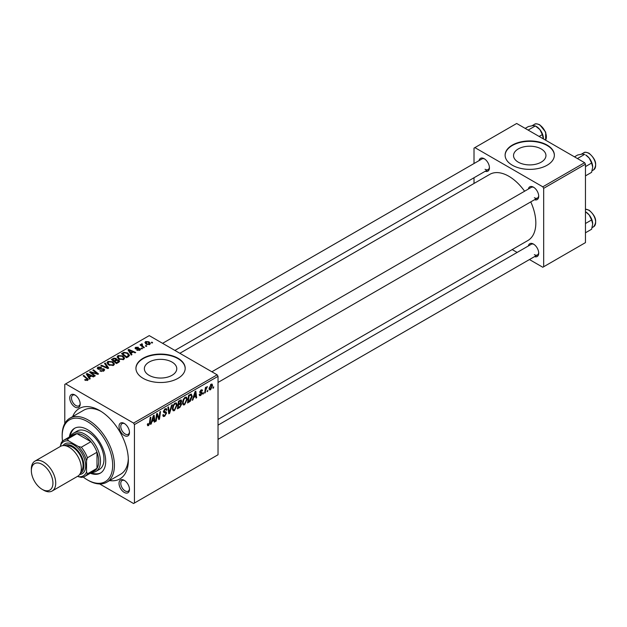 <?xml version="1.0" encoding="UTF-8"?>
<svg xmlns="http://www.w3.org/2000/svg" width="627" height="627" viewBox="0 0 627 627"><rect width="100%" height="100%" fill="white"/><g stroke="black" fill="none" stroke-linecap="round" stroke-linejoin="round"><path stroke-width="0.94" d="M541.195 148.936A16.208 9.358 0 0 0 523.537 146.906A16.208 9.358 0 0 0 513.537 155.551A16.208 9.358 0 0 0 518.278 162.166A16.208 9.358 0 0 0 535.936 164.196A16.208 9.358 0 0 0 545.945 155.551A16.208 9.358 0 0 0 541.195 148.936M547.152 145.096A24.625 14.217 0 0 0 520.316 142.015A24.625 14.217 0 0 0 505.111 155.151A24.625 14.217 0 0 0 512.322 165.207A24.625 14.217 0 0 0 539.165 168.287A24.625 14.217 0 0 0 554.362 155.151A24.625 14.217 0 0 0 547.152 145.096M554.362 155.355A24.625 14.217 0 0 0 547.152 145.503A24.625 14.217 0 0 0 520.473 142.376A24.625 14.217 0 0 0 505.111 155.355M149.101 375.314A16.208 9.358 180 0 1 144.359 368.692A16.208 9.358 180 0 1 154.36 360.055A16.208 9.358 180 0 1 172.017 362.077A16.208 9.358 180 0 1 176.767 368.692A16.208 9.358 180 0 1 166.766 377.336A16.208 9.358 180 0 1 149.101 375.314M177.974 358.236A24.625 14.217 0 0 0 151.138 355.156A24.625 14.217 0 0 0 135.934 368.292A24.625 14.217 0 0 0 143.144 378.347A24.625 14.217 0 0 0 169.988 381.428A24.625 14.217 0 0 0 185.192 368.292A24.625 14.217 0 0 0 177.974 358.236M185.184 368.496A24.625 14.217 0 0 0 177.974 358.644A24.625 14.217 0 0 0 151.295 355.525A24.625 14.217 0 0 0 135.934 368.496M124.256 492.407A7.391 4.264 60 0 1 119.028 483.362A7.391 4.264 60 0 1 124.256 480.345L124.256 480.345A7.391 4.264 60 0 1 129.475 489.389A7.391 4.264 60 0 1 124.256 492.407M124.71 480.627A6.16 3.558 -120 0 0 122.046 480.541A6.16 3.558 -120 0 0 121.105 485.478A6.16 3.558 -120 0 0 125.126 490.902A6.16 3.558 -120 0 0 128.206 491.207A6.16 3.558 -120 0 0 129.46 488.856M74.974 407.048A7.391 4.264 60 0 1 69.746 398.004A7.391 4.264 60 0 1 74.974 394.986L74.974 394.986A7.391 4.264 60 0 1 80.193 404.031A7.391 4.264 60 0 1 74.974 407.048M75.428 395.269A6.16 3.558 -120 0 0 72.763 395.182A6.16 3.558 -120 0 0 71.823 400.12A6.16 3.558 -120 0 0 75.843 405.544A6.16 3.558 -120 0 0 78.924 405.849A6.16 3.558 -120 0 0 80.178 403.498M124.256 435.506A7.391 4.264 60 0 1 119.028 426.454A7.391 4.264 60 0 1 124.256 423.437L124.256 423.437A7.391 4.264 60 0 1 129.475 432.489A7.391 4.264 60 0 1 124.256 435.506M124.71 423.727A6.16 3.558 -120 0 0 122.046 423.633A6.16 3.558 -120 0 0 121.105 428.57A6.16 3.558 -120 0 0 125.126 433.994A6.16 3.558 -120 0 0 128.206 434.299A6.16 3.558 -120 0 0 129.46 431.948M528.365 189.048A7.391 4.264 60 0 1 533.483 187.175L533.483 187.175A7.391 4.264 60 0 1 538.703 196.22A7.391 4.264 60 0 1 534.517 199.715M533.938 187.457A6.16 3.558 -120 0 0 531.273 187.371L211.871 371.78M479.083 160.598A7.391 4.264 60 0 1 484.201 158.717L484.201 158.717A7.391 4.264 60 0 1 489.428 167.77A7.391 4.264 60 0 1 485.235 171.265M484.655 159.007A6.16 3.558 -120 0 0 481.991 158.921L162.589 343.322M528.365 245.956A7.391 4.264 60 0 1 533.483 244.075L533.483 244.075A7.391 4.264 60 0 1 538.703 253.128A7.391 4.264 60 0 1 534.517 256.623M533.938 244.365A6.16 3.558 -120 0 0 531.273 244.279L218.031 425.13M72.677 416.594A40.637 23.458 60 0 1 99.615 410.52L99.615 410.52A40.637 23.458 60 0 1 128.347 460.289A40.637 23.458 60 0 1 109.615 480.58M100.947 411.328A36.938 21.326 -120 0 0 83.752 410.199L69.824 418.24A36.938 21.326 60 0 1 88.297 420.074A36.938 21.326 60 0 1 112.429 452.623A36.938 21.326 60 0 1 106.762 482.226A36.938 21.326 60 0 1 88.297 480.392A36.938 21.326 60 0 1 88.289 480.392L87.419 479.89A35.708 20.62 -120 0 0 112.672 465.312A35.708 20.62 -120 0 0 87.419 421.579A35.708 20.62 -120 0 0 62.175 436.157A35.708 20.62 -120 0 0 62.52 441.181M218.031 419.408L527.926 240.486A38.169 22.039 -120 0 0 530.755 201.886M524.595 191.227A38.169 22.039 -120 0 0 508.842 176.265A38.169 22.039 -120 0 0 489.758 174.377L179.855 353.291M217.154 374.828L218.031 376.333L134.444 424.597L133.567 423.084L217.154 374.828L149.242 335.617L64.785 384.382L64.785 423.515M134.444 424.597L134.444 503.019L133.567 503.52L99.677 483.95M187.238 399.164L184.581 404.783L183.272 404.94L182.488 402.949L183.319 399.352L185.13 397.252L186.493 397.118L187.238 399.164L186.54 398.764M193.657 397.534L192.904 399.885L192.223 400.285L195.052 391.616L195.828 391.162L196.659 397.722L196.024 398.09L195.82 396.288L193.657 397.534L193.202 397.275M148.591 425.568L147.682 425.709L147.4 424.064L148.035 423.601L148.63 424.722L149.461 422.911L150.19 417.511L150.833 417.143L150.08 422.731L148.591 425.568L147.345 424.847M147.51 423.977L148.63 424.722M162.777 415.027L164.705 415.435L165.943 413.546L165.779 413.028L164.125 412.778L163.412 411.657L165.12 408.804L166.374 408.616L166.9 409.815L166.265 410.411L165.951 409.517L165.097 409.635L164.047 411.249L166.155 411.97L166.578 413.115L164.666 416.281L163.279 416.532L162.777 414.996L163.412 414.541L163.702 415.615L162.777 415.082M163.498 410.928L164.282 411.735M172.276 404.76L169.611 413.334L168.804 413.804L167.871 407.307L168.506 406.939L169.306 412.511L171.594 405.16L172.276 404.76M177.104 405.018L174.447 410.638L173.138 410.787L172.354 408.804L173.193 405.207L175.004 403.098L176.359 402.965L177.104 405.018L176.406 404.611M213.744 386.851L212.961 388.309L213.094 387.227L213.744 386.851M218.031 376.333L218.031 454.755L134.444 503.019M180.858 399.924L181.697 401.037L180.858 403.232L181.618 404.219L179.863 407.417L177.425 408.828L178.452 401.194L181.313 399.995M180.411 402.981L181.266 403.31M151.938 421.618L151.193 423.97L150.504 424.369L153.333 415.693L154.109 415.246L154.947 421.806L154.305 422.175L154.101 420.372L151.938 421.618L151.491 421.36M156.868 416.399L156.217 421.07L155.574 421.438L156.617 413.804L157.283 413.42L159.031 418.381L159.877 411.923L160.52 411.547L159.485 419.181L158.819 419.565L157.064 414.619L156.868 416.399L156.303 416.077M201.432 393.184L199.747 392.188L201.071 389.963L202.153 389.79L202.513 390.684L201.878 391.146L201.04 390.621L200.374 391.71L201.878 392.384L202.2 393.137L200.703 395.48L199.582 395.661L199.19 394.524L199.825 394.07L200.734 394.822L201.565 393.56L200.06 392.941M199.292 394.446L200.734 394.822M201.878 391.146L200.562 390.347M199.794 391.718L200.961 392.243M190.882 394.109L192.223 396.123L190.334 401.202L187.551 402.981L188.586 395.347L191.58 394.187M212.569 385.464L210.594 389.767L209.567 389.884L209.081 388.599L211.087 384.179L212.075 384.077L212.569 385.464L211.801 385.025M207.882 390.237L207.106 391.695L207.882 390.237M205.617 390.503L205.295 392.737L204.653 393.105L205.405 387.557L206.048 387.188L205.883 388.332L207.341 386.53L205.617 390.503L205.053 390.174M203.61 392.706L202.827 394.156L202.96 393.074L203.61 392.706M142.517 348.549L141.882 348.918L141.146 348.338L141.788 347.961L142.517 348.549M146.789 346.08L146.154 346.449L145.417 345.869L146.067 345.493L146.789 346.08M117.116 357.147L118.009 355.572L122.829 355.924L124.608 358.174L123.707 359.498L118.981 359.185L117.092 356.881M131.96 354.647L131.27 355.039L128.01 349.89L128.778 349.443L135.714 352.476L135.071 352.844L133.206 352.006L131.043 353.252L131.96 354.647M118.911 362.179L116.473 363.589L111.41 359.475L113.91 358.142L116.136 358.456L116.779 359.796L118.769 360.07L119.608 361.23L118.911 362.179M116.904 359.404L116.779 360.282M108.659 368.096L107.852 368.558L100.829 365.58L101.464 365.212L107.491 367.767L104.544 363.433L105.234 363.041L108.659 368.096M87.051 380.55L86.738 378.7L83.148 375.785L83.791 375.416L88.282 379.523L87.717 380.275L84.629 379.868L87.341 379.437L87.341 380.456M95.265 375.832L94.63 376.2L89.575 372.077L90.241 371.693L97.154 373.676L92.835 370.196L93.478 369.828L98.541 373.943L97.875 374.327L90.954 372.36L95.265 375.832M133.567 423.084L65.655 383.873M90.241 378.732L89.559 379.123L86.291 373.974L87.067 373.527L93.995 376.561L93.36 376.929L91.495 376.09L89.332 377.336L90.241 378.732M103.792 370.996L99.842 370.894L103.126 370.557L103.345 369.256L97.906 369.044L97.193 368.112L97.992 367.124L101.543 367.116L101.104 367.594L98.682 367.547L98.502 368.66L103.917 368.856L104.67 369.875L103.792 370.996M103.737 371.027L103.345 369.256M98.149 369.17L98.149 368.19L98.502 369.295M106.99 362.994L107.875 361.418L112.695 361.771L114.475 364.021L113.581 365.345L108.847 365.032L106.966 362.727M136.819 350.195L139.304 349.85L139.46 348.98L135.542 348.824L135.001 348.103L135.612 347.327L138.395 347.272L136.137 347.664L136.083 348.4L138.92 348.306L140.55 349.31L139.829 350.187L136.819 350.195M139.304 350.43L139.46 348.98M136.137 347.664L136.083 349.035M128.41 356.692L126.607 357.735L121.536 353.62L123.919 352.343L127.673 352.962L129.538 355.297L128.41 356.692M149.72 344.482L146.444 344.333L144.923 342.507L145.629 341.543L148.96 341.762L150.386 343.502L149.72 344.482M142.023 344.45L142.893 346.284L144.351 347.491L143.708 347.86L140.025 344.874L140.66 344.505L141.42 345.124L141.451 343.957L142.039 343.8L142.486 344.348L141.796 344.842L141.796 346.316M141.42 346.01L141.451 343.957L141.451 346.033M152.643 342.703L152.016 343.063L151.272 342.491L151.922 342.115L152.643 342.703M106.762 482.226L120.697 474.184A36.938 21.326 -120 0 0 128.316 458.721M584.591 162.691L585.461 164.196L543.672 188.327L542.802 186.822L584.591 162.691L516.679 123.48L474.012 148.113L474.012 163.522M474.012 177.747L474.012 183.46M543.672 188.327L543.672 266.749L542.802 267.251L529.454 259.547M517.142 252.438L512.188 249.577M543.672 266.749L585.461 242.618L585.461 164.196M542.802 186.822L474.882 147.611M534.353 197.732A6.16 3.558 -120 0 0 537.433 198.038A6.16 3.558 -120 0 0 538.687 195.687M485.071 169.274A6.16 3.558 -120 0 0 488.151 169.58A6.16 3.558 -120 0 0 489.405 167.229M534.353 254.633A6.16 3.558 -120 0 0 537.433 254.938A6.16 3.558 -120 0 0 538.687 252.587M90.241 372.626L90.241 371.693M97.154 374.131L97.154 373.676M93.478 370.722L93.478 369.828M90.954 373.206L90.954 372.36M87.067 375.197L87.067 373.527M89.332 378.763L89.332 377.336M87.999 375.197L88.963 376.725L90.696 375.73L87.255 374.186L87.999 375.197L87.999 376.662M88.963 378.191L88.963 376.725M87.255 375.495L87.255 374.186M90.696 376.553L90.696 375.73M85.186 380.252L85.186 379.453M85.656 380.464L85.656 379.797M83.791 376.31L83.791 375.416M87.506 380.393L87.506 378.434M100.406 371.176L100.406 370.486M100.594 371.255L100.594 370.604M101.464 371.49L101.464 370.91M103.126 371.309L103.126 370.557M97.992 369.091L97.992 367.124M99.285 369.421L99.285 368.833M103.917 370.925L103.917 368.856M101.464 365.854L101.464 365.212M107.491 368.41L107.491 367.767M105.234 364.452L105.234 363.041M107.875 364.358L107.875 361.418M112.695 362.586L112.695 361.771M107.954 362.978L109.513 364.687L112.915 364.914L113.526 363.973L111.998 362.1L108.565 361.842L107.954 364.42L107.954 362.978M109.513 365.361L109.513 364.687M112.915 365.635L112.915 364.914M113.91 358.856L113.91 358.142M118.299 362.531L118.119 360.423L116.152 360.572L116.136 358.456M118.769 362.257L118.769 360.07M112.641 359.584L114.224 360.862L116.026 359.53L116.026 360.643L115.525 358.832L113.73 358.957L112.641 359.584L112.641 360.47M114.224 361.755L114.224 360.862M114.812 362.234L114.812 361.348L116.52 362.735L118.636 361.113L118.636 362.335M116.52 363.558L116.52 362.735M116.152 360.572L114.812 361.348M137.289 350.422L137.289 349.741M135.612 348.855L135.612 347.327M136.498 349.098L136.498 348.573M138.92 348.831L138.92 348.306M140.04 350.054L140.04 348.588M128.778 351.112L128.778 349.443M131.043 354.686L131.043 353.252M129.711 351.112L130.675 352.64L132.407 351.645L128.974 350.101L129.711 351.112L129.711 352.586M130.675 354.106L130.675 352.64M128.974 351.418L128.974 350.101M132.407 352.468L132.407 351.645M123.919 353.079L123.919 352.343M127.673 353.761L127.673 352.962M122.774 353.73L126.654 356.888L128.574 355.172L126.999 353.307L124.593 352.797L122.774 353.73L122.774 354.623M126.654 357.711L126.654 356.888M127.469 357.241L127.469 356.418M118.009 358.511L118.009 355.572M122.829 356.732L122.829 355.924M118.088 357.131L119.647 358.84L123.041 359.059L123.652 358.127L122.124 356.246L118.699 355.995L118.088 358.573L118.088 357.131M119.647 359.514L119.647 358.84M123.041 359.78L123.041 359.059M145.629 343.753L145.629 341.543M148.96 342.593L148.96 341.762M149.171 344.717L148.325 342.123L146.154 341.88L145.754 343.862M146.154 341.88L147.016 343.925L149.171 344.16L149.532 343.588L149.532 344.576M147.016 344.599L147.016 343.925M146.067 346.378L146.067 345.493M140.66 345.391L140.66 344.505M142.039 344.435L142.039 343.8M141.788 348.847L141.788 347.961M151.922 342.993L151.922 342.115M213.047 387.627L213.595 387.941M179.15 407.009L179.863 407.417M180.215 400.183L181.697 401.037M180.012 403.294L181.618 404.219M178.421 401.398L178.969 401.719L178.656 404.094L179.683 403.498L181.062 401.429L179.941 400.339M178.099 403.78L178.656 404.094M179.346 400.677L180.059 401.092L178.969 401.719M181.062 401.429L180.059 401.092M177.982 404.674L178.53 404.987L178.186 407.566L179.996 406.484L180.984 404.564L179.824 403.42M177.637 407.252L178.186 407.566M179.165 403.804L179.871 404.211L178.53 404.987M180.984 404.564L179.871 404.211M172.401 409.455L174.447 410.638M173.687 405.457L172.989 408.467L173.53 409.862L174.494 409.784L176.469 405.301L175.936 403.851L174.98 403.929L173.687 405.457L173.201 405.175M172.386 408.122L172.989 408.467M174.361 403.576L174.98 403.929M168.655 412.785L169.611 413.334M168.553 412.072L169.306 412.511M162.785 415.199L164.666 416.281M165.128 408.796L166.9 409.815M164.995 408.875L166.892 409.972M164.47 409.282L165.097 409.635M163.435 411.249L164.18 411.68M163.435 411.296L166.578 413.115M149.532 422.418L150.08 422.731M150.723 423.703L151.193 423.97M154.218 421.383L154.947 421.806M153.396 419.957L154.101 420.372M153.129 418.021L152.29 420.599L154.015 419.596L153.639 416.297L153.129 418.021L152.667 417.754M151.82 420.333L152.29 420.599M153.223 416.054L153.639 416.297M155.668 420.756L156.217 421.07M158.176 417.896L159.031 418.381M158.443 418.577L159.485 419.181M156.546 414.322L157.064 414.619M199.747 392.212L201.338 393.129M201.173 389.908L202.513 390.684M199.88 391.42L200.374 391.71M199.786 391.742L202.2 393.137M199.19 394.602L200.703 395.48M192.434 399.618L192.904 399.885M195.938 397.299L196.659 397.722M195.107 395.88L195.82 396.288M194.848 393.936L194.002 396.515L195.726 395.519L195.35 392.212L194.848 393.936L194.378 393.67M193.539 396.248L194.002 396.515M194.934 391.969L195.35 392.212M188.649 401.523L189.354 401.938M191.533 395.723L192.223 396.123M189.73 400.857L190.334 401.202M189.103 395.872L188.312 401.719L189.127 401.249L191.588 396.444L190.827 394.994L189.103 395.872L188.555 395.551M187.763 401.398L188.312 401.719M190.012 394.524L191.149 395.057L190.122 394.461M182.535 403.608L184.581 404.783M183.821 399.611L183.123 402.62L183.664 404.015L184.628 403.937L186.603 399.454L186.062 398.004L185.114 398.082L183.821 399.611L183.335 399.328M182.512 402.268L183.123 402.62M184.487 397.722L185.114 398.082M209.097 388.905L210.594 389.767M210.829 384.351L211.597 384.798L211.064 384.837L209.716 388.16L210.594 389.124L211.934 385.832L210.578 384.555M209.128 387.815L209.716 388.16M209.081 388.622L210.594 389.124M207.184 391.005L207.741 391.326M204.747 392.416L205.295 392.737M205.342 388.019L205.883 388.332M206.44 387.102L207.09 387.478M206.354 387.259L206.769 387.494M202.913 393.474L203.462 393.795M90.296 473.244A25.856 14.93 -120 0 0 100.351 473.126A25.856 14.93 -120 0 0 104.317 452.412A25.856 14.93 -120 0 0 87.419 429.62A25.856 14.93 -120 0 0 74.495 428.343A25.856 14.93 -120 0 0 69.37 436.988M74.934 428.1A25.856 14.93 -120 0 0 70.24 436.486M70.702 436.22A22.164 12.799 60 0 1 73.727 433.045L77.215 431.039A22.164 12.799 60 0 1 88.297 432.136A22.164 12.799 60 0 1 102.773 451.667A22.164 12.799 60 0 1 99.379 469.427L95.892 471.441A22.164 12.799 60 0 1 91.636 472.476M62.175 436.157L62.175 435.154A36.938 21.326 60 0 1 69.824 418.24M83.242 477.076A35.708 20.62 -120 0 0 87.419 479.89L88.289 480.392M91.166 472.742A25.856 14.93 -120 0 0 100.782 472.868M592.695 167.064A9.852 5.69 60 0 0 589.208 158.09A9.852 5.69 -120 0 0 585.728 154.994L589.208 158.09L591.614 163.044L592.695 167.064L591.614 172.331L585.461 175.881M585.461 166.594L591.614 163.044M577.42 158.553L584.646 154.375L582.24 154.062L577.679 154.994L574.473 156.852M592.695 223.972A9.852 5.69 60 0 0 589.208 214.99A9.852 5.69 -120 0 0 585.728 211.902L589.208 214.99L591.614 219.952L592.695 223.972L591.614 229.239L585.461 232.789M585.461 223.502L591.614 219.952M539.126 136.443L542.331 134.593L543.405 138.912M528.138 130.095L535.364 125.925L539.925 129.632L542.331 134.593M525.191 128.394L528.396 126.544L532.958 125.612L535.364 125.925M543.413 138.614A9.852 5.69 -120 0 0 539.925 129.632A9.852 5.69 -120 0 0 536.038 126.325M73.727 433.045A22.164 12.799 60 0 1 90.805 438.986A22.164 12.799 60 0 1 100.485 461.292A22.164 12.799 60 0 1 95.892 471.441M77.67 476.269L78.336 476.661A19.703 11.372 -120 0 0 86.55 471.919L87.419 473.863A20.934 12.085 60 0 1 84.825 476.402L94.411 470.877A20.934 12.085 -120 0 0 96.997 468.33A20.934 12.085 -120 0 0 98.745 461.292A20.934 12.085 -120 0 0 96.997 452.239A20.934 12.085 -120 0 0 90.907 441.69L76.972 433.641A20.934 12.085 -120 0 0 73.477 434.621L63.899 440.146A20.934 12.085 60 0 1 67.395 439.174L68.641 440.899A19.703 11.372 -120 0 0 60.435 445.64L60.435 446.416M87.419 473.863L96.997 468.33L96.997 452.239L87.419 457.773L86.55 460.72A19.703 11.372 -120 0 0 78.336 446.495L81.33 447.216L90.907 441.69A20.934 12.085 -120 0 0 76.972 433.641L67.395 439.174M60.435 445.64L61.305 442.693A20.934 12.085 60 0 1 63.899 440.146M84.825 476.402A20.934 12.085 60 0 1 81.33 477.382L78.336 476.661M86.55 471.919L86.55 460.72M78.336 446.495L68.641 440.899M81.33 447.216A20.934 12.085 60 0 1 87.419 457.773M43.537 490.149L42.15 489.342A15.267 8.817 -120 0 0 52.942 483.111A15.267 8.817 -120 0 0 42.15 464.411A15.267 8.817 -120 0 0 31.35 470.642A15.267 8.817 -120 0 0 42.15 489.342L43.537 490.149A17.242 9.954 60 0 0 52.159 491.004A17.242 9.954 60 0 0 54.8 477.186A17.242 9.954 60 0 0 43.537 461.997A17.242 9.954 60 0 0 34.924 461.143A17.242 9.954 60 0 0 31.35 469.035L31.35 470.642M80.35 473.291A16.004 9.24 -120 0 0 83.148 460.563A16.004 9.24 -120 0 0 72.622 446.212A16.004 9.24 -120 0 0 64.354 445.585M62.974 445.593A17.242 9.954 60 0 1 73.492 444.7A17.242 9.954 60 0 1 85.256 461.88A17.242 9.954 60 0 1 79.653 474.482M66.399 445.993A14.774 8.527 60 0 1 72.622 447.216A14.774 8.527 60 0 1 81.949 459.238A14.774 8.527 60 0 1 81.016 471.308M34.924 461.143L60.521 446.361A17.242 9.954 60 0 1 69.135 447.216A17.242 9.954 60 0 1 80.397 462.405A17.242 9.954 60 0 1 77.756 476.222L52.159 491.004M93.368 373.104L93.368 372.54M95.641 373.723L95.641 373.175M92.2 374.217L92.2 373.308M101.01 369.24L101.01 368.566M105.681 367.641L105.681 366.967M112.97 359.396L112.97 358.573M115.25 361.089L115.25 360.266M117.711 362.868L117.711 362.045M137.415 349.027L137.415 348.494M123.057 353.565L123.057 352.742M142.893 347.209L142.893 346.284M168.302 410.332L169.094 410.787M163.443 412.01L164.893 412.848M157.173 415.05L158.114 415.591M157.69 416.602L158.702 417.19M199.762 392.439L200.82 393.051M189.315 394.924L190.028 395.339M583.761 152.8C584.529 151.953 586.292 152.102 589.051 153.254C595.916 159.234 597.429 164.776 593.612 169.862A9.852 5.69 -120 0 0 595.117 161.97A9.852 5.69 -120 0 0 588.682 153.294A9.852 5.69 -120 0 0 583.761 152.8L581.394 154.171M585.461 209.199L589.051 210.163C595.916 216.143 597.429 221.676 593.612 226.77A9.852 5.69 -120 0 0 595.117 218.878A9.852 5.69 -120 0 0 588.682 210.194A9.852 5.69 -120 0 0 585.461 209.246M545.576 140.166A9.852 5.69 -120 0 0 539.4 124.836A9.852 5.69 -120 0 0 534.478 124.35C535.246 123.503 537.018 123.652 539.769 124.804L545.694 132.164L545.623 140.197M113.526 363.973L113.526 365.376M139.727 349.341L139.727 350.25M135.84 348.056L135.84 348.965M128.574 355.172L128.574 356.591M123.652 358.127L123.652 359.53M175.936 403.851L174.823 403.208M173.53 409.862L172.37 409.196M165.951 409.517L164.925 408.922M164.227 411.712L163.435 411.257M148.176 424.777L147.369 424.314M201.385 393.153L199.747 392.204M201.643 390.535L200.875 390.088M186.062 398.004L184.957 397.361M183.664 404.015L182.504 403.349M593.612 169.862L592.115 170.724M218.031 382.439L537.433 198.038M537.433 254.938L218.031 439.347M593.612 226.77L592.115 227.632M488.151 169.58L174.902 350.43M534.478 124.35L532.111 125.713"/></g></svg>
